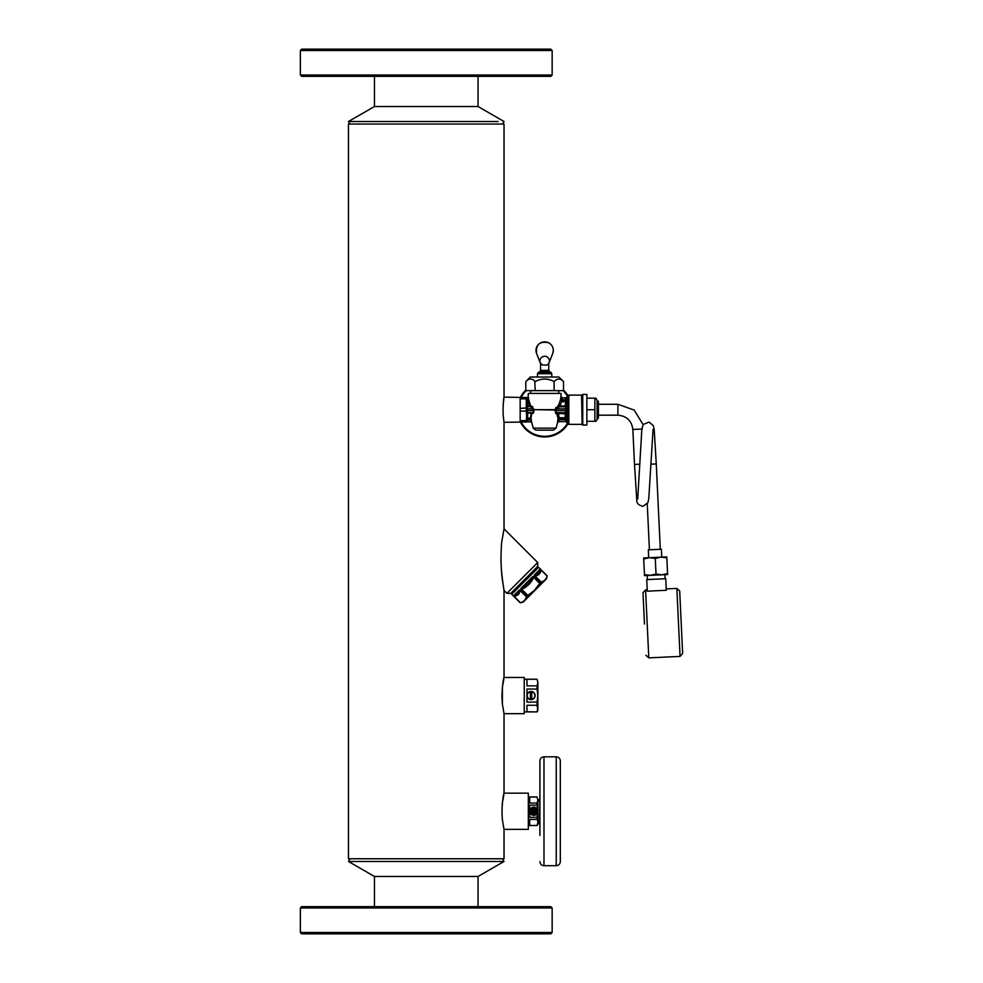 <?xml version="1.0" encoding="UTF-8"?>
<svg xmlns="http://www.w3.org/2000/svg" width="983" height="983" viewBox="0 0 983 983"><rect width="100%" height="100%" fill="white"/><g stroke="black" fill="none" stroke-linecap="round" stroke-linejoin="round"><path stroke-width="1.47" d="M374.462 906.633L374.462 876.48L478.045 876.48L504.033 861.477L502.473 858.761M374.462 876.48L348.461 861.477L504.033 861.477M528.842 401.187L527.65 401.003L527.65 406.323L531.52 406.176L527.65 406.851A0.676 0.676 0 0 1 526.974 406.176L526.974 398.164L526.286 397.488L504.033 397.144L504.033 124.042L348.461 124.042L348.461 858.761L504.033 858.761L504.033 829.357L528.326 829.357L528.326 793.158L504.033 793.158L504.033 713.67L524.246 713.67L524.246 677.459L504.033 677.459L504.033 590.464L506.921 593.351L537.726 562.546L504.033 528.866L504.033 422.334L526.286 421.99L526.974 421.302L526.286 420.626L520.167 420.626L520.167 421.99M501.649 572.045C502.964 585.721 505.311 598.045 503.063 584.16C500.949 571.504 500.482 557.619 501.649 542.505L504.033 528.866M503.161 584.799L503.91 589.702M502.399 704.246L502.399 686.884C506.687 665.896 500.605 684.229 502.399 704.246L504.033 713.67M502.166 804.856L502.399 802.583C506.687 781.583 500.605 799.916 502.399 819.933L504.033 829.357M503.247 403.706C505.311 389.084 502.387 401.875 503.247 415.772L504.033 422.334M498.111 121.523L348.461 121.523L349.923 124.042M478.045 76.367L478.045 106.52L374.462 106.52L348.461 121.523M478.045 906.633L478.045 876.48M374.462 76.367L374.462 106.52M506.921 593.351L510.779 593.351L537.726 566.405L537.726 562.546M526.052 578.065L524.811 579.306M547.187 575.878L541.043 569.993L547.126 576.075C546.229 579.159 544.238 581.15 541.154 582.034L539.753 583.447L533.683 577.365L534.138 576.898L532.86 576.456L534.138 576.898L532.86 576.456L533.683 577.365C531.213 582.858 527.232 586.839 521.74 589.296L520.83 588.485L521.285 589.763L520.83 588.485C526.261 585.893 530.267 581.887 532.86 576.456L520.83 588.485M520.671 590.378L519.405 589.911L516.923 594.273L513.396 595.919L514.244 596.804L513.396 595.919L514.244 596.804L513.396 595.919L519.405 589.911L526.409 596.779C525.524 599.863 523.534 601.854 520.449 602.751L514.367 596.669L518.52 594.555L516.923 594.273M534.138 576.898L540.146 582.919L534.31 590.5L527.293 595.772L527.822 595.379L521.74 589.296L521.285 589.763L527.293 595.772L526.679 596.386M534.248 575.104L534.752 576.296L534.285 575.03C538.426 573.74 540.429 571.737 540.294 569.022L541.178 569.857M540.294 569.022L541.043 569.993C540.576 573.494 538.586 575.485 535.084 575.964L534.285 575.03L540.294 569.022M540.761 582.305L535.084 575.964L541.154 582.034M511.688 594.26L520.253 602.825L514.244 596.804L520.253 602.812L523.288 602.014L546.388 578.913L547.199 575.878L538.635 567.314L511.688 594.26L511.43 592.688M534.875 589.935L536.755 587.809M524.246 679.228L537.074 679.228L526.974 679.339L526.974 685.864L537.074 685.864L537.074 689.034L526.974 689.034L526.974 702.095L537.074 702.095L537.074 705.266L526.974 705.266L526.974 711.79L537.074 711.901L524.246 711.901M537.074 711.79L537.861 708.534L537.861 682.595L537.074 679.339M537.074 685.864L537.861 682.595L537.074 679.228M537.074 711.901L537.861 710.537L537.074 705.266M537.074 702.095L537.861 695.559L537.074 689.034M529.1 691.983A4.079 4.079 0 0 0 531.729 699.589A4.079 4.079 0 0 0 531.729 691.54A4.079 4.079 0 0 0 529.1 691.983M530.378 699.318A3.809 3.809 0 0 1 530.378 691.811L530.378 699.318M532.884 698.913A3.809 3.809 0 0 1 531.729 699.318L531.729 691.811A3.809 3.809 0 0 1 532.884 698.913M537.074 819.404L529.69 819.404L529.69 825.499L537.074 825.499L537.861 822.452L537.074 817.34L529.69 817.34L529.69 805.163L537.074 805.163L537.074 803.099L529.69 803.099L529.69 797.016L537.074 797.016L537.861 800.064L537.074 797.016M528.326 825.548L537.074 825.499M537.074 803.099L537.861 800.064L537.861 811.258L537.074 805.163M528.326 796.967L537.074 796.967M537.074 825.548L537.861 824.184L537.861 811.258L537.074 817.34M537.357 813.211A4.079 4.079 0 0 1 531.815 814.833A4.079 4.079 0 0 1 530.193 809.304A4.079 4.079 0 0 1 535.735 807.67A4.079 4.079 0 0 1 537.357 813.211M533.13 810.496L533.105 809.009L534.445 809.009L534.285 810.471L535.821 810.742L536.018 811.921L536.018 810.594L535.821 811.761L534.531 811.786L534.445 813.494L533.105 813.494L533.13 812.019A0.995 0.995 0 0 1 533.019 811.897L531.533 811.921L531.533 810.594L533.019 810.606A0.995 0.995 0 0 1 533.13 810.496L533.13 810.496M534.445 809.009L534.015 811.012L535.551 811.491L534.015 811.491L534.015 813.027L533.536 811.491L532.012 811.491L533.536 811.012L533.536 809.488L534.015 811.012L534.531 810.606A0.995 0.995 0 0 0 534.42 810.496L536.018 810.594M534.961 811.761L536.018 811.921M534.973 811.909L534.531 811.897A0.995 0.995 0 0 1 534.42 812.019L534.285 813.31L533.265 813.297L532.995 811.761L531.729 811.761L531.729 810.742L533.265 810.471L533.265 809.206L534.285 809.218L534.285 810.471L534.285 809.206L533.265 809.218L534.015 809.488M533.105 813.494L533.265 812.044L531.729 811.761L531.533 810.594M534.445 813.494L533.265 813.297L533.536 811.491L531.729 811.761L532.012 811.012M533.105 809.009L533.265 810.471L533.536 809.488M534.285 812.044L534.285 813.31L534.555 811.761M528.35 397.144L528.694 399.639L528.35 397.144A0.676 0.676 -90 0 1 527.674 397.832L527.65 397.832A0.676 0.676 180 0 1 527.195 397.66L526.286 398.852L520.167 398.852L520.167 420.626M679.695 591.004L682.644 653.548L680.064 656.398L676.857 588.424L679.695 591.004M647.281 591.176L666.314 590.279L665.761 578.717L646.728 579.614L647.281 591.176M644.467 624.008L642.993 592.737L644.467 624.008M648.325 549.841L661.375 549.227L648.325 549.841L648.694 557.73M646.544 575.534L650.279 575.362L644.504 575.633L644.455 574.6L650.279 575.362L661.842 574.822L656.005 574.06L650.279 575.362M665.577 574.637L661.842 574.822L667.617 574.551L667.568 573.519L661.842 574.822M661.006 557.14L643.668 557.963L643.718 558.995L649.444 557.693L655.268 558.455L661.006 557.14L666.83 557.902L666.781 556.87L661.006 557.14M655.268 558.455L656.005 574.06M666.83 557.902L667.568 573.519M643.718 558.995L644.455 574.6M597.062 419.262L597.062 400.216L595.882 398.164L594.85 398.164L595.882 398.164L594.85 398.164L594.85 421.302L595.882 421.302L594.85 421.302L595.882 421.302L598.426 417.91L598.426 401.568L597.062 400.216M586.863 398.164L594.85 398.164M586.863 409.739L594.85 409.739M586.863 421.302L594.85 421.302M554.093 390.644L563.529 390.644L563.529 381.601C560.384 378.172 557.238 378.172 554.093 381.601L554.093 390.644L535.231 390.644L534.777 381.158M563.529 381.601L558.958 377.03L530.378 377.03L525.807 381.601L525.807 390.644L535.231 390.644M567.879 423.956A27.217 27.217 0 0 1 520.351 421.99M520.351 397.488A27.217 27.217 0 0 1 525.807 390.104M567.498 423.255A26.541 26.541 0 0 1 521.113 421.99M521.113 397.488A26.541 26.541 0 0 1 526.237 390.644M563.087 390.644A26.541 26.541 0 0 1 567.498 396.223M563.529 390.104A27.217 27.217 0 0 1 567.879 395.51M528.006 399.282L528.326 393.409L560.998 393.409L560.998 396.468L562.337 397.832L561.846 399.516M548.145 364.201L549.104 362.702A4.768 4.694 0 0 1 548.145 364.201L546.622 365.111L542.555 365.062L540.22 362.702A4.768 4.694 0 0 1 546.953 356.878A4.768 4.694 0 0 1 549.104 362.702L552.741 353.475A8.663 8.528 0 0 0 538.954 343.976A8.663 8.528 0 0 0 536.583 353.475C535.747 344.394 539.814 340.843 548.809 342.821C552.802 345.402 554.117 348.953 552.741 353.475M586.863 394.429L586.863 425.049L582.747 425.049L582.747 394.429L586.863 394.429M544.963 379.069L547.85 379.377M525.807 381.601C528.952 378.172 532.086 378.172 535.231 381.601C541.436 378.258 547.543 378.185 553.589 381.343L554.093 381.601M536.939 430.149L553.466 430.149L536.939 430.149M557.508 416.141L557.988 418.34M559.094 419.79L558.848 421.646L559.094 419.778L565.422 419.778L566.736 419.581L566.527 418.672A1.364 1.229 180 0 0 565.213 417.75L565.213 412.7A1.364 1.315 -110.6 0 1 566.527 413.904L565.422 412.627L557.828 412.627C556.857 413.02 556.292 412.344 556.132 410.587L566.036 410.587L565.213 412.7L558.467 412.7L557.373 413.708L558.467 413.487L557.828 412.627L556.783 413.622C555.886 414.285 555.383 413.155 555.272 410.243L559.143 406.851L558.037 405.5L559.745 405.991L561.821 401.728L560.507 400.486L566.527 400.806L567.351 408.903L566.736 413.843L558.467 413.487L559.327 418.869L559.094 419.778L557.84 419.544L559.327 417.75L565.213 417.75L565.213 418.869L566.527 418.672L567.351 422.653L565.422 419.778L566.036 421.646L558.848 421.646L557.533 422.653L557.84 419.544M560.519 399.577L560.974 396.468L562.337 397.832L566.036 397.832L565.213 405.991L559.745 405.991L559.143 406.851L565.422 406.851L566.036 408.891L555.469 408.891L558.59 405.414L560.519 399.577L561.846 399.688L561.821 401.728L565.213 401.728A1.364 1.229 180 0 0 566.527 400.806L566.736 399.897L566.527 400.806M555.395 409.997L556.132 410.587L555.272 410.243M565.422 419.778L565.213 418.869L558.074 418.635L556.783 413.622M555.506 408.375L555.727 407.613M562.337 397.832L566.036 397.832L567.535 396.112L567.535 423.366L566.024 421.646L558.848 421.646L557.533 422.653L556.095 428.133L553.466 430.149M566.036 397.832L567.351 396.825L566.736 399.897L565.422 399.688L566.024 397.832M567.326 407.638L567.265 407.011M567.326 411.791L567.351 411.103M567.351 408.903L566.036 408.891L566.036 410.587L567.351 410.562M566.527 405.561L565.213 405.991L565.422 406.851L566.527 405.561L565.213 406.778L559.745 406.778A1.364 1.155 -98.1 0 1 558.59 405.414M555.395 409.653L533.683 409.653L555.358 410.009L555.469 408.891M533.683 408.891L533.216 409.653L533.683 408.891L530.685 406.065L527.65 406.741L527.65 408.891L533.216 408.891L530.095 406.741L528.055 401.58L528.031 399.688L528.694 399.639L528.719 400.953L527.65 401.58A0.676 0.627 0 0 1 526.974 400.953L528.031 399.688M530.685 406.065L528.694 399.639M533.216 409.653L533.929 410.415C533.83 412.749 533.4 413.659 532.626 413.13L531.754 413.241L531.053 418.353L530.427 417.898L531.656 422.149A0.676 0.676 90 0 0 531.004 421.646L531.398 419.667M526.974 408.891L527.65 408.891L527.65 410.587L533.486 410.587C533.376 412.344 532.921 413.02 532.122 412.627L531.766 414.236M530.771 419.839L531.004 421.646L527.65 421.646L531.656 422.149L533.241 428.133L556.095 428.133M532.774 406.839L531.643 406.2M531.201 413.155L530.427 417.898L526.974 418.525A0.676 0.627 0 0 1 527.65 417.898L527.65 413.155L531.201 413.155M526.974 408.289L526.974 398.164L526.286 397.488L526.286 407.957L526.974 408.289L526.286 411.103L526.974 421.302L526.286 421.99L526.974 411.103M520.167 411.103L526.286 411.103L526.286 408.375L526.974 409.739L526.286 411.521M526.974 398.164L527.195 397.66A0.676 0.676 0 0 0 526.753 397.488L526.286 397.488M526.974 419.839L527.65 418.463L530.427 418.463L530.759 419.778L527.65 419.778L527.65 421.646A0.676 0.676 0 0 0 527.195 421.818L526.974 421.302M526.753 421.99L527.195 421.818A0.676 0.676 0 0 1 526.753 421.99L526.286 421.99M526.286 406.544L526.974 406.888L526.286 406.544M520.167 398.852L520.167 397.488M300.356 75.015L301.707 76.367L550.787 76.367L552.151 75.015L552.151 50.514L300.356 50.514L300.356 75.015L552.151 75.015M300.356 50.514L301.707 49.15L550.787 49.15L552.151 50.514M552.151 907.985L550.787 906.633L301.707 906.633L300.356 907.985L300.356 932.486L552.151 932.486L552.151 907.985L300.356 907.985M552.151 932.486L550.787 933.85L301.707 933.85L300.356 932.486M556.231 756.812L556.231 865.704C558.713 865.458 560.077 864.094 560.322 861.612L560.322 760.891C560.077 758.421 558.713 757.057 556.231 756.812L543.98 756.812C541.498 757.057 540.146 758.421 539.9 760.891L539.9 835.403M526.409 596.779L520.339 590.709L518.52 594.555M536.767 812.892A3.404 3.404 0 0 1 532.147 814.243A3.404 3.404 0 0 1 530.783 809.623A3.404 3.404 0 0 1 535.403 808.272A3.404 3.404 0 0 1 536.767 812.892M535.846 812.388A2.359 2.359 0 0 1 532.651 813.322A2.359 2.359 0 0 1 531.705 810.127A2.359 2.359 0 0 1 534.899 809.181A2.359 2.359 0 0 1 535.846 812.388M534.555 810.742L535.821 810.742L534.555 810.742M647.219 589.812L645.585 589.898L648.792 657.873L680.064 656.398M639.933 464.185L634.502 464.443L636.8 500.384C636.542 503.185 638.606 505.176 643.005 506.368L647.957 502.608L648.805 498.27L653.056 429.411M642.096 429.018L632.855 429.448L634.502 464.443M598.426 404.296L617.902 404.296L617.902 415.182C626.663 415.969 631.651 420.724 632.855 429.448M637.709 498.946L641.481 435.457C641.616 429.866 642.341 426.131 643.632 424.251L649.124 422.076L653.376 425.7L654.248 430.026L656.263 463.927L650.832 464.185M548.747 370.394L549.423 371.574L539.9 371.574L540.576 370.394L548.747 370.394L548.747 363.415M549.423 371.574L551.131 372.557L538.205 372.557L537.517 373.724L551.807 373.724L551.807 377.03M561.662 401.973L560.359 400.781M561.846 399.688L565.422 399.688M566.527 413.904L566.527 418.672M567.535 423.366L568.85 424.373L568.85 395.105L581.567 395.105L582.157 424.705L582.747 394.429M528.928 401.371L528.276 401.973M532.122 412.627L527.65 412.737A0.676 0.676 -0 0 0 526.974 413.413L527.65 412.627L532.122 412.627M526.974 410.587L527.65 410.587L527.65 412.627A0.676 0.676 180 0 0 526.974 413.302M527.195 397.66L527.65 399.688L526.974 399.639M526.974 406.065L527.65 406.741A0.676 0.676 0 0 1 526.974 406.065L526.974 406.077M526.286 407.957L520.167 408.375M541.191 364.201A4.768 4.694 0 0 1 540.22 362.702L536.583 353.475M556.231 865.704L543.98 865.704L543.98 756.812M537.861 820.645L539.348 823.238L539.9 797.225M348.461 861.477L350.034 858.761M478.045 106.52L504.033 121.523L502.583 124.042M538.635 567.314L537.062 567.056M666.253 588.915L676.857 588.424M645.585 589.898L642.993 592.737M648.792 657.873L645.942 655.28M664.901 574.674L665.086 578.754M647.219 575.51L647.416 579.589M647.256 503.947L649.407 549.522M598.426 415.182L617.902 415.182M656.263 463.927L660.281 549.005M617.902 404.296L634.219 410.095L643.214 424.889M661.375 549.227L661.756 557.115M530.648 393.409L530.648 390.644M558.688 393.409L558.688 390.644M540.576 370.394L540.576 363.415M539.9 371.574L538.205 372.557M551.131 372.557L551.807 373.724M537.517 377.03L537.517 373.724M533.241 428.133L535.87 430.149M567.535 396.112L568.85 395.105M568.85 424.373L581.567 424.373M543.98 865.704C541.498 865.458 540.146 864.094 539.9 861.612M539.348 823.238L539.9 825.278M537.861 801.858L539.348 799.277"/></g></svg>
